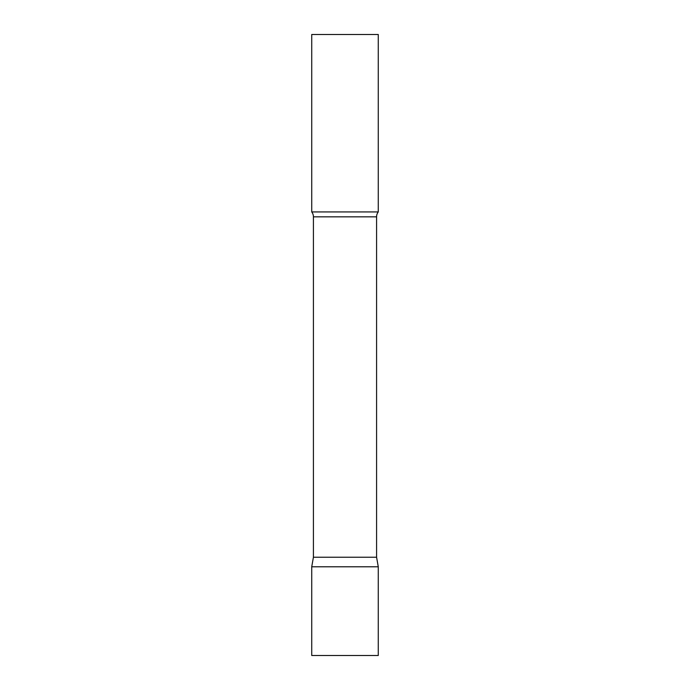<?xml version="1.0" encoding="UTF-8"?>
<svg xmlns="http://www.w3.org/2000/svg" width="690" height="690" viewBox="0 0 690 690"><rect width="100%" height="100%" fill="white"/><g stroke="black" fill="none" stroke-linecap="round" stroke-linejoin="round"><path stroke-width="1.03" d="M378.267 566.783L311.733 566.783L378.267 566.783L378.267 655.5L311.733 655.5L311.733 566.783L313.415 557.227L376.585 557.227L378.267 566.783M376.585 557.227L376.585 216.833A7.987 7.987 0 0 1 378.267 211.925L378.267 34.5L311.733 34.5L311.733 211.925A7.987 7.987 0 0 1 313.415 216.833L376.585 216.833M313.415 557.227L313.415 216.833M311.733 211.925L378.267 211.925"/></g></svg>
